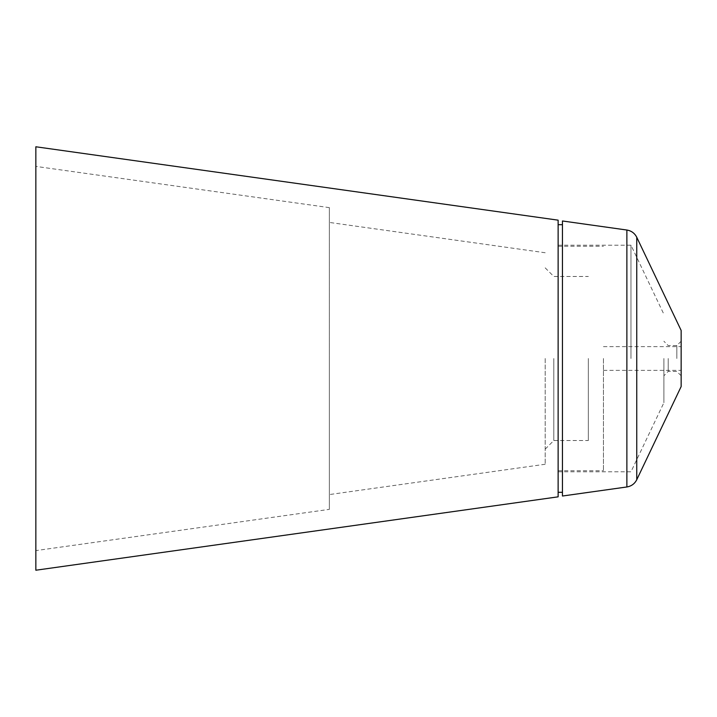 <?xml version="1.0" encoding="UTF-8"?>
<svg xmlns="http://www.w3.org/2000/svg" width="717" height="717" viewBox="0 0 717 717"><rect width="100%" height="100%" fill="white"/><g stroke="black" fill="none" stroke-linecap="round" stroke-linejoin="round"><path stroke-width="0.54" stroke-dasharray="3.58 2.69" d="M681.15 358.5L681.15 341.238L681.15 358.5M558.131 496.836L558.131 220.164M558.131 358.5L558.131 224.69L558.131 358.5M329.363 509.366L329.363 207.634L329.363 509.366L35.85 550.602L35.85 166.398L35.85 550.602M35.85 570.221L35.85 146.779M630.969 358.5L630.969 245.196L630.969 358.5M663.888 358.5L663.888 402.721L663.888 358.5M668.199 358.5L668.199 371.451L668.199 358.5M676.83 358.5L676.83 345.549L676.83 358.5M681.15 386.553L681.15 330.447M562.451 496.021L562.451 220.979M562.451 358.5L562.451 224.69L562.451 358.5M603.454 358.5L603.454 470.728L603.454 358.5M553.811 358.5L553.811 440.516L553.811 358.5M588.343 358.5L588.343 440.516L588.343 358.5M545.18 358.5L545.18 464.249L545.18 358.5M329.363 358.5L329.363 494.569L329.363 358.5M636.759 479.718L636.759 237.282M626.873 486.968L626.873 230.032M329.363 207.634L35.85 166.398M558.131 471.804L630.969 471.804L663.888 402.721M558.131 245.196L630.969 245.196L663.888 314.279M681.15 341.238L676.83 345.549L668.199 345.549L663.888 341.238M681.15 375.762L676.83 371.451L668.199 371.451L663.888 375.762M545.18 449.147L553.811 440.516L588.343 440.516M545.18 267.853L553.811 276.484L588.343 276.484M545.18 252.751L329.363 222.431M545.18 464.249L329.363 494.569M558.131 470.728L603.454 470.728M558.131 246.272L603.454 246.272M603.454 370.366L681.15 370.366M603.454 346.634L681.15 346.634"/><path stroke-width="1.08" d="M558.131 220.164L558.131 496.836L35.85 570.221L35.85 146.779L558.131 220.164M636.759 237.282L681.15 330.447L681.15 386.553L636.759 479.718L636.759 237.282C634.679 233.213 631.381 230.793 626.873 230.032L626.873 486.968C631.381 486.207 634.679 483.787 636.759 479.718M626.873 230.032L562.451 220.979L562.451 496.021L626.873 486.968M558.131 492.31L562.451 492.31M558.131 224.69L562.451 224.69"/></g></svg>
